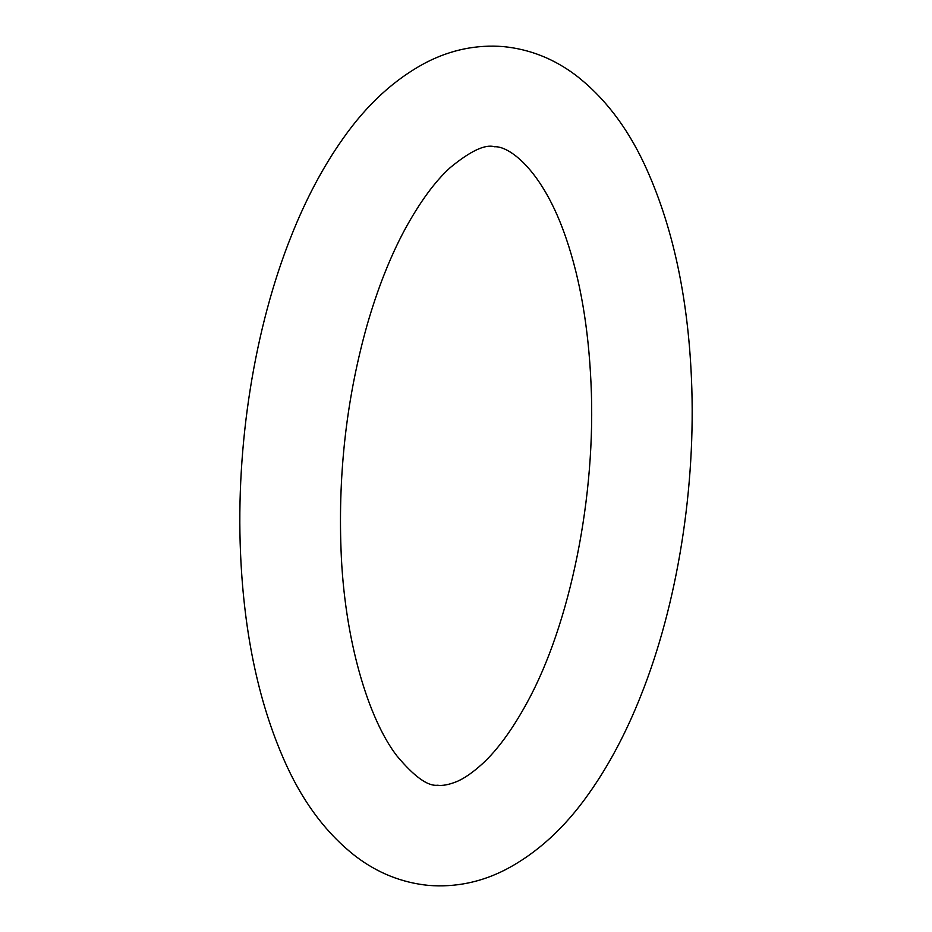 <?xml version="1.0" encoding="UTF-8"?>
<svg xmlns="http://www.w3.org/2000/svg" width="932" height="932" viewBox="0 0 932 932"><rect width="100%" height="100%" fill="white"/><g stroke="black" fill="none" stroke-linecap="round" stroke-linejoin="round"><path stroke-width="1.4" d="M341.007 549.088C344.118 639.189 368.257 718.968 397.009 756.027C414.239 776.601 427.741 786.34 437.516 785.245C442.444 785.909 448.572 784.791 455.899 781.913C463.53 778.977 472.454 772.861 482.66 763.564C497.572 749.806 512.367 729.523 527.023 702.728C570.069 624.323 596.457 496.08 590.993 382.912C588.476 327.703 580.24 279.693 566.307 238.872C543.018 169.845 508.825 145.683 494.484 146.755C485.188 144.029 470.439 150.972 450.238 167.597C434.848 181.53 419.563 202.442 404.406 230.344C389.937 257.488 377.507 289.025 367.138 324.953C346.855 396.974 338.153 471.685 341.007 549.088M428.592 885.4C455.259 887.497 480.865 882.278 505.4 869.742C536.925 853.258 564.722 827.896 588.803 793.668C608.689 765.65 626.001 733.111 640.715 696.029C677.587 603.924 696.181 486.702 691.462 378.707C687.898 295.514 672.217 224.053 644.431 164.323C626.758 126.612 603.901 96.928 575.825 75.282C553.992 58.798 529.854 49.233 503.408 46.6C476.741 44.503 451.135 49.722 426.6 62.258C395.075 78.742 367.278 104.104 343.197 138.332C323.311 166.35 305.999 198.889 291.285 235.971C254.413 328.076 235.819 445.298 240.538 553.293C244.091 636.02 259.62 707.178 287.138 766.756C304.776 804.7 327.645 834.583 355.756 856.403C377.693 873.074 401.972 882.744 428.592 885.4"/></g></svg>
